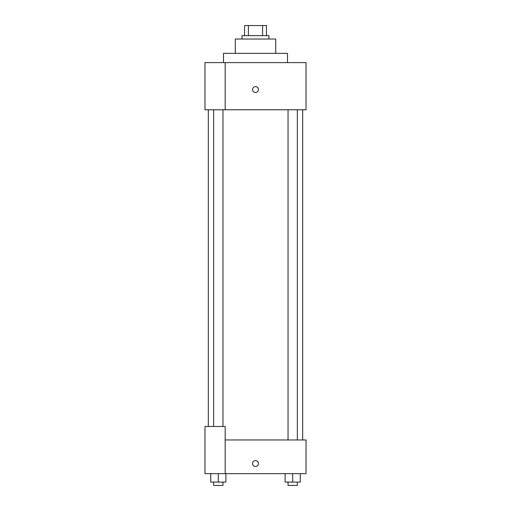 <?xml version="1.0" encoding="UTF-8"?>
<svg xmlns="http://www.w3.org/2000/svg" width="511" height="511" viewBox="0 0 511 511"><rect width="100%" height="100%" fill="white"/><g stroke="black" fill="none" stroke-linecap="round" stroke-linejoin="round"><path stroke-width="0.77" d="M248.41 35.655L248.41 25.55L244.552 25.55L244.552 35.655L244.552 25.55M248.41 25.55L266.448 25.55L266.448 35.655M262.59 35.655L262.59 25.55M242.022 39.028L242.022 35.655L268.978 35.655L268.978 39.028M235.284 53.348L235.284 39.028L275.716 39.028L275.716 53.348M223.492 62.61L223.492 53.348L287.508 53.348L287.508 62.61M225.179 62.61L204.962 62.61L204.962 109.782L306.038 109.782L306.038 62.61L225.179 62.61L225.179 109.782M252.549 89.566A2.951 2.951 0 0 1 256.976 87.011A2.951 2.951 0 0 1 256.976 92.121A2.951 2.951 0 0 1 252.549 89.566M225.179 439.965L306.038 439.965L306.038 473.659L204.962 473.659L204.962 426.487L225.179 426.487L225.179 473.659M252.549 463.547A2.951 2.951 0 0 1 256.976 460.999A2.951 2.951 0 0 1 256.976 466.102A2.951 2.951 0 0 1 252.549 463.547M285.112 473.659L285.112 482.084L300.276 482.084L300.276 473.659L300.276 482.084M292.694 482.084L292.694 473.659M297.345 482.084L297.345 485.45L288.044 485.45L288.044 482.084M210.724 473.659L210.724 482.084L225.888 482.084L225.888 473.659L225.888 482.084M218.306 482.084L218.306 473.659M222.956 482.084L222.956 485.45L213.655 485.45L213.655 482.084M302.672 439.965L302.672 109.782M208.328 426.487L208.328 109.782M288.044 109.782L288.044 439.965M297.345 109.782L297.345 439.965M222.956 426.487L222.956 109.782M213.655 426.487L213.655 109.782"/></g></svg>
